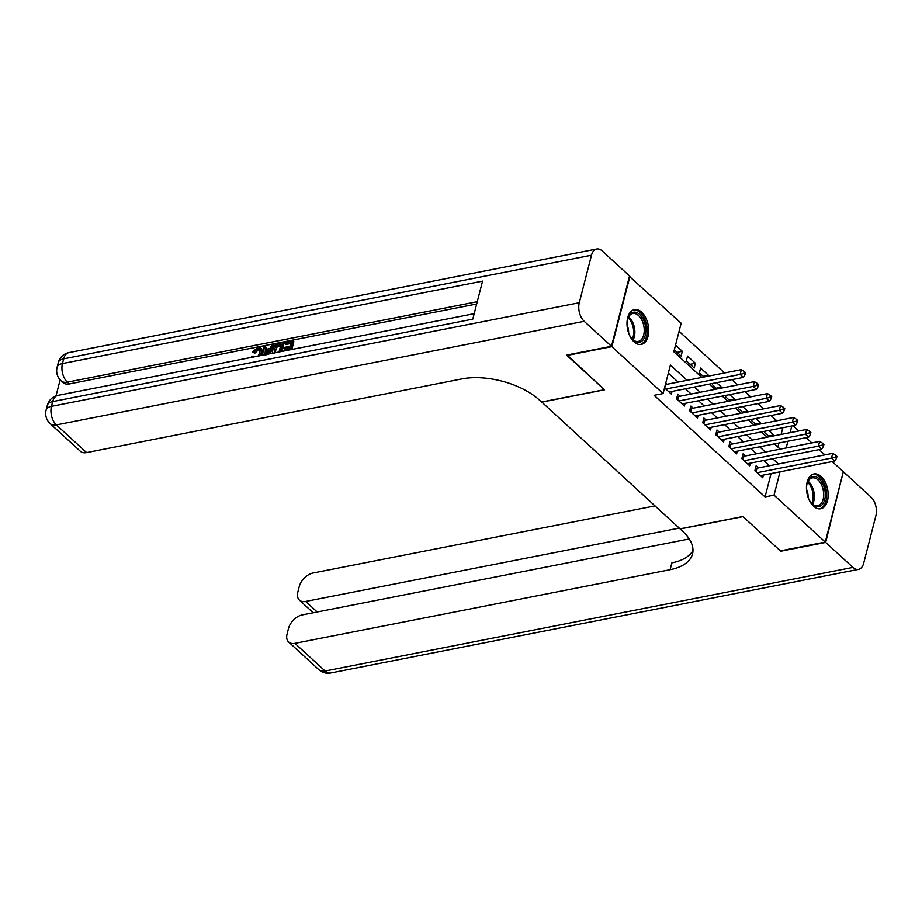 <?xml version="1.0" encoding="UTF-8"?>
<svg xmlns="http://www.w3.org/2000/svg" width="922" height="922" viewBox="0 0 922 922"><rect width="100%" height="100%" fill="white"/><g stroke="black" fill="none" stroke-linecap="round" stroke-linejoin="round"><path stroke-width="1.38" d="M813.527 506.19A17.725 10.511 -101.1 0 1 806.462 487.496A17.725 10.511 -101.1 0 1 813.919 473.977A17.725 10.511 -101.1 0 1 821.133 476.547A17.725 10.511 -101.1 0 1 828.198 495.241A17.725 10.511 -101.1 0 1 820.741 508.76A17.725 10.511 -101.1 0 1 813.527 506.19M634.048 341.843A17.725 10.511 -101.1 0 1 626.995 323.149A17.725 10.511 -101.1 0 1 634.44 309.631A17.725 10.511 -101.1 0 1 641.666 312.201A17.725 10.511 -101.1 0 1 648.719 330.894A17.725 10.511 -101.1 0 1 641.274 344.413A17.725 10.511 -101.1 0 1 634.048 341.843M629.403 276.427L681.151 323.242L673.832 351.743L701.861 377.421M776.762 420.778L771.034 415.522M763.716 408.826L757.976 403.571M750.658 396.875L744.93 391.62M737.612 384.923L731.872 379.668M724.554 372.972L679.076 331.321M793.058 425.722L798.798 430.966M806.116 437.673L811.844 442.917M819.162 449.625L824.902 454.869M832.22 461.576L843.33 471.741L825.271 542.067L774.042 495.149L780.035 471.822M758.403 467.927L756.121 465.829L754.899 470.589L762.725 477.757L763.416 475.084M745.345 455.975L743.063 453.878L741.841 458.637L749.678 465.806L750.358 463.132M732.298 444.024L730.005 441.926L728.795 446.686L736.62 453.855L737.312 451.181M719.241 432.072L716.959 429.975L715.737 434.723L723.574 441.903L724.254 439.229M706.194 420.121L703.901 418.023L702.691 422.772L710.516 429.952L711.208 427.266M693.137 408.158L690.855 406.072L689.633 410.82L697.458 417.989L698.15 415.315M680.079 396.206L677.797 394.12L676.575 398.869L684.412 406.037L685.104 403.363M677.059 352.365L682.338 351.328L675.538 345.093M690.117 364.317L695.395 363.28L687.558 356.111L686.337 360.859L694.174 368.028L695.395 363.28M703.163 376.268L708.442 375.231L700.616 368.062L699.395 372.811L703.97 377.006M716.221 388.22L721.5 387.182L716.567 382.676M729.267 400.171L734.546 399.134L729.625 394.628M742.325 412.122L747.604 411.085L742.671 406.579M755.372 424.074L760.65 423.037L755.729 418.53M777.868 447.02L778.906 443.009M781.107 434.435L782.824 427.727M674.316 349.853L681.116 356.076L682.338 351.328M708.2 376.176L708.442 375.231M712.787 383.414L712.441 384.762L717.028 388.957M721.258 388.127L721.5 387.182M725.845 395.365L725.499 396.714L730.074 400.909M734.304 400.079L734.546 399.134M738.891 407.317L738.545 408.665L743.132 412.86M747.362 412.03L747.604 411.085M751.949 419.268L751.603 420.616L756.178 424.812M760.408 423.982L760.65 423.037M765.006 431.231L764.649 432.579L769.236 436.774M773.466 435.933L773.708 435L768.775 430.482M687.086 380.325L670.409 365.043L663.091 393.556L654.113 395.319L765.064 496.912L771.057 473.585M769.478 465.748L763.75 460.504M756.432 453.797L750.692 448.553M743.374 441.845L737.646 436.602M730.328 429.894L724.588 424.639M717.27 417.943L711.542 412.687M704.224 405.991L698.484 400.736M691.166 394.04L685.438 388.784M678.119 382.088L668.335 373.133M664.555 387.862L671.354 394.086L672.046 391.412M667.032 384.255L665.776 383.103M825.271 542.067L780.392 550.872L742.867 516.516L680.033 528.848L541.71 402.004M541.675 402.153L604.509 389.822L567.099 354.993M566.984 355.454L611.862 346.637L629.922 276.323M765.064 496.912L774.042 495.149M663.091 393.556L611.862 346.637M778.456 463.985L772.728 458.741M765.41 452.034L759.67 446.79M752.352 440.082L746.624 434.838M739.306 428.131L733.566 422.887M726.248 416.179L720.52 410.924M713.19 404.228L707.462 398.972M700.144 392.276L694.416 387.021M786.155 447.965L787.884 441.246M790.085 432.672L791.802 425.964M709.191 384.128L714.919 389.372M722.237 396.08L727.977 401.324M735.295 408.031L741.023 413.275M748.341 419.983L754.081 425.226M761.399 431.934L767.127 437.178M774.445 443.885L780.185 449.129M768.429 436.025L773.708 435M665.811 389.015L740.136 374.424L743.397 377.409L669.072 392M665.396 384.566A2.27 1.141 -165.6 0 0 665.592 384.543L741.357 369.664L740.136 374.424L743.812 373.433L745.126 374.632L745.61 372.73L744.308 371.531L743.812 373.433M744.308 371.531L741.357 369.664M743.397 377.409L745.126 374.632M627.029 324.878A15.34 9.105 -101.1 0 1 627.847 318.424A15.34 9.105 -101.1 0 1 634.866 312.155A15.34 9.105 -101.1 0 1 645.7 327.875A15.34 9.105 -101.1 0 1 637.978 342.442A15.34 9.105 -101.1 0 1 631.835 338.766A15.34 9.105 -101.1 0 1 628.643 333.096M631.558 338.42A14.199 8.425 78.9 0 0 636.964 341.497A14.199 8.425 78.9 0 0 638.255 341.417A14.199 8.425 78.9 0 0 643.982 326.93A14.199 8.425 78.9 0 0 634.082 313.457A14.199 8.425 78.9 0 0 632.792 313.538A14.199 8.425 78.9 0 0 627.709 318.851M640.052 344.528A17.61 10.453 78.9 0 0 646.875 326.411A17.61 10.453 78.9 0 0 634.636 309.919A17.61 10.453 78.9 0 0 633.276 309.976M628.597 332.969A10.107 6.005 78.9 0 0 627.029 325.017M806.496 489.225A15.34 9.105 -101.1 0 1 807.315 482.771A15.34 9.105 -101.1 0 1 814.345 476.501A15.34 9.105 -101.1 0 1 825.167 492.221A15.34 9.105 -101.1 0 1 817.445 506.789A15.34 9.105 -101.1 0 1 811.314 503.112A15.34 9.105 -101.1 0 1 808.11 497.442M811.026 502.767A14.199 8.425 78.9 0 0 816.431 505.844A14.199 8.425 78.9 0 0 817.733 505.763A14.199 8.425 78.9 0 0 823.45 491.276A14.199 8.425 78.9 0 0 813.561 477.803A14.199 8.425 78.9 0 0 812.259 477.884A14.199 8.425 78.9 0 0 807.188 483.197M819.531 508.875A17.61 10.453 78.9 0 0 826.343 490.758A17.61 10.453 78.9 0 0 814.114 474.265A17.61 10.453 78.9 0 0 812.743 474.323M808.064 497.315A10.107 6.005 78.9 0 0 806.508 489.363M259.831 349.726L258.598 349.703L254.852 353.149L252.386 352.123L257.757 347.456L260.695 347.905L261.226 352.411L262.263 353.368L261.525 355.408M260.695 347.905L261.733 348.862L262.263 353.368M264.372 354.843L263.312 346.511L264.925 346.188L265.248 349.461L269.835 348.562L271.967 344.805L273.569 344.494L274.618 345.45L269.708 353.806M264.925 346.188L265.962 347.145L266.17 349.277M288.989 350.014L289.612 347.594L283.941 348.7L284.287 347.387L289.946 346.28L290.96 342.327L284.61 343.572L284.944 342.258L292.816 340.714L293.864 341.67L291.859 349.45M289.289 348.816L284.99 349.657L283.941 348.7M290.649 343.549L285.647 344.528L284.61 343.572M476.674 303.983L69.311 383.944A13.634 8.552 132.5 0 1 63.03 382.595L61.083 380.809A13.634 8.552 -47.5 0 0 67.364 382.157L69.311 383.944M60.137 379.852L56.023 395.895M272.359 353.276L272.555 350.164C273.477 346.522 275.632 344.275 279.009 343.422L282.87 342.673L283.918 343.629L281.913 351.409M611.47 346.28L629.53 275.966L602.25 250.98A13.634 8.091 78.9 0 0 596.695 249.009A13.634 8.091 78.9 0 0 591.486 255.221L579.281 302.727A13.634 8.091 78.9 0 0 584.191 321.305L611.47 346.28L566.592 355.097L604.371 389.695L541.537 402.027L539.324 399.998A56.818 28.663 -165.6 0 0 461.807 378.93L86.599 452.587A13.634 8.552 132.5 0 1 80.318 451.238L50.099 423.567A13.634 8.552 -47.5 0 0 56.38 424.915L86.599 452.587M584.191 321.305L56.38 424.915A13.634 8.091 -101.1 0 1 51.471 406.337L52.692 401.589L472.79 319.127L482.552 281.118L62.454 363.579L63.676 358.831A13.634 8.091 -101.1 0 1 68.885 352.619L596.695 249.009M292.816 340.714L290.499 349.715M282.87 342.673L280.565 351.674M279.043 351.974L281.014 344.286L278.79 344.713L276.047 346.027L274.065 349.887L274.86 353.599M280.703 345.508L277.084 346.983L274.825 352.792M278.79 344.713L279.839 345.669M276.047 346.027L277.084 346.983M274.065 349.887L275.113 350.844M273.569 344.494L267.887 354.163M266.435 354.44L269.04 349.968L265.363 350.683L265.847 355.592M268.302 351.27L266.412 351.639L266.654 354.071M265.363 350.683L266.412 351.639M258.045 356.088L259.704 352.723L259.439 349.115L257.561 348.747L258.598 349.703M257.561 348.747L253.804 352.192L254.852 353.149M251.545 357.367L251.476 356.653L253.089 356.007L254.034 356.872M253.089 356.007L253.262 357.033M261.226 352.411L259.704 355.765M253.804 352.192L252.386 352.123M825.663 542.424L780.784 551.229L742.994 516.631L680.159 528.963L682.372 531.003A56.818 28.663 14.4 0 1 692.526 553.938A56.818 28.663 14.4 0 1 670.121 569.692L294.913 643.349L325.132 671.02L852.942 567.399L825.663 542.424L843.204 472.202M679.226 528.11L305.678 601.444A13.634 8.552 -47.5 0 1 299.396 600.095A13.634 8.552 -47.5 0 1 297.829 592.154L299.27 586.542A13.634 8.552 -47.5 0 1 312.973 573.023L654.966 505.89M852.942 567.399A13.634 8.091 78.9 0 0 858.497 569.381A13.634 8.091 78.9 0 0 863.695 563.169L875.9 515.663A13.634 8.091 78.9 0 0 871.002 497.085L843.722 472.099M689.241 538.955L302.209 614.928A13.634 8.552 -47.5 0 0 288.505 628.447L287.065 634.059A13.634 8.552 -47.5 0 0 288.632 642A13.634 8.552 -47.5 0 0 294.913 643.349M692.987 550.411A56.818 28.663 14.4 0 1 671.884 562.846L670.121 569.692M678.869 400.966L753.193 386.376L756.455 389.361L682.13 403.951M677.186 396.495L677.889 396.541A2.27 1.141 -165.6 0 0 678.65 396.495L754.403 381.616L753.193 386.376L756.87 385.384L758.172 386.583L758.656 384.681L757.354 383.483L756.87 385.384M757.354 383.483L754.403 381.616M756.455 389.361L758.172 386.583M691.915 412.918L766.24 398.327L769.501 401.312L695.176 415.903M690.244 408.458L690.935 408.492A2.27 1.141 -165.6 0 0 691.696 408.446L767.461 393.579L766.24 398.327L769.916 397.336L771.23 398.535L771.714 396.633L770.412 395.434L769.916 397.336M770.412 395.434L767.461 393.579M769.501 401.312L771.23 398.535M704.973 424.869L779.297 410.278L782.559 413.263L708.234 427.854M703.29 420.409L703.993 420.444A2.27 1.141 -165.6 0 0 704.754 420.397L780.519 405.53L779.297 410.278L782.974 409.287L784.276 410.486L784.76 408.584L783.458 407.386L782.974 409.287M783.458 407.386L780.519 405.53M782.559 413.263L784.276 410.486M718.019 436.821L792.344 422.23L795.605 425.215L721.281 439.806M716.348 432.36L717.039 432.395A2.27 1.141 -165.6 0 0 717.8 432.349L793.565 417.482L792.344 422.23L796.02 421.239L797.334 422.437L797.818 420.536L796.516 419.337L796.02 421.239M796.516 419.337L793.565 417.482M795.605 425.215L797.334 422.437M731.077 448.772L805.402 434.181L808.663 437.166L734.338 451.757M729.394 444.312L730.097 444.346A2.27 1.141 -165.6 0 0 730.858 444.3L806.623 429.433L805.402 434.181L809.078 433.19L810.38 434.389L810.876 432.487L809.562 431.289L809.078 433.19M809.562 431.289L806.623 429.433M808.663 437.166L810.38 434.389M744.123 460.723L818.448 446.133L821.709 449.118L747.385 463.708M742.452 456.263L743.144 456.298A2.27 1.141 -165.6 0 0 743.916 456.252L819.67 441.384L818.448 446.133L822.124 445.142L823.438 446.34L823.922 444.439L822.62 443.252L822.124 445.142M822.62 443.252L819.67 441.384M821.709 449.118L823.438 446.34M757.181 472.675L831.506 458.084L834.767 461.069L760.443 475.66M755.498 468.215L756.201 468.249A2.27 1.141 -165.6 0 0 756.962 468.203L832.727 453.336L831.506 458.084L835.182 457.105L836.485 458.292L836.98 456.39L835.666 455.203L835.182 457.105M835.666 455.203L832.727 453.336M834.767 461.069L836.485 458.292M664.704 388.001L665.592 384.543M628.585 316.903A14.199 8.425 -101.1 0 1 633.103 339.895M632.273 339.169A13.738 8.148 78.9 0 0 628.101 317.883M808.064 481.249A14.199 8.425 -101.1 0 1 812.57 504.242M811.752 503.516A13.738 8.148 78.9 0 0 807.568 482.229M591.486 255.221L63.676 358.831A13.634 6.88 -165.6 0 0 58.305 362.611L57.083 367.359A13.634 6.88 14.4 0 1 62.454 363.579A13.634 8.091 -101.1 0 0 67.364 382.157L477.262 301.69M474.196 313.664L57.902 395.377A13.634 8.091 -101.1 0 0 52.692 401.589A13.634 6.88 -165.6 0 0 47.322 405.369L46.1 410.117A13.634 6.88 14.4 0 1 51.471 406.337L579.281 302.727M265.64 353.483L266.527 354.29M305.678 601.444L317.191 611.989M325.132 671.02A13.634 8.552 132.5 0 1 318.851 669.672A13.634 13.634 0 0 0 330.687 672.991A13.634 8.091 -101.1 0 1 325.132 671.02M677.151 399.387L677.889 396.541M677.762 399.952L678.65 396.495M690.198 411.35L690.935 408.492M690.808 411.904L691.696 408.446M703.256 423.302L703.993 420.444M703.866 423.855L704.754 420.397M716.313 435.253L717.039 432.395M716.913 435.806L717.8 432.349M729.36 447.205L730.097 444.346M729.97 447.758L730.858 444.3M742.417 459.156L743.144 456.298M743.028 459.709L743.916 456.252M755.464 471.107L756.201 468.249M756.075 471.661L756.962 468.203M57.902 395.377A13.634 13.634 0 0 0 47.322 405.369M46.1 410.117A13.634 13.634 0 0 0 50.099 423.567M68.885 352.619A13.634 13.634 0 0 0 58.305 362.611M57.083 367.359A13.634 13.634 0 0 0 61.083 380.809M299.396 600.095L313.238 612.773M288.632 642L318.851 669.672M330.687 672.991L858.497 569.381"/></g></svg>
